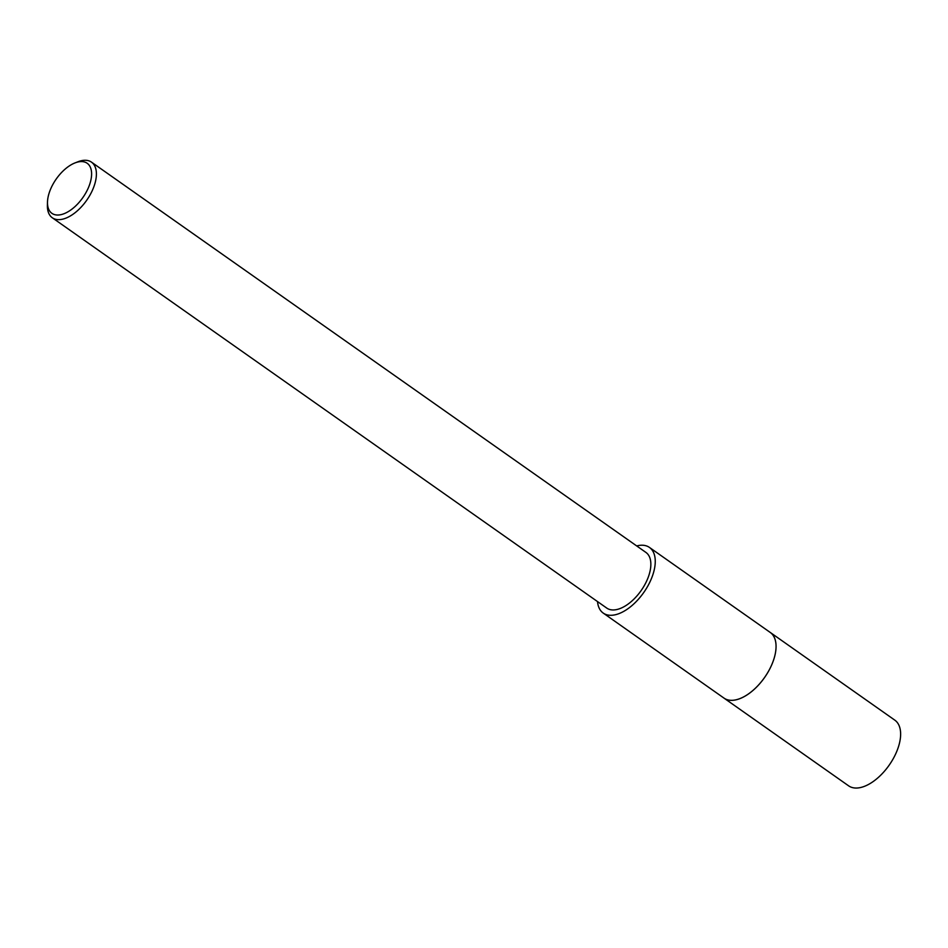 <?xml version="1.0" encoding="UTF-8"?>
<svg xmlns="http://www.w3.org/2000/svg" width="948" height="948" viewBox="0 0 948 948"><rect width="100%" height="100%" fill="white"/><g stroke="black" fill="none" stroke-linecap="round" stroke-linejoin="round"><path stroke-width="1.42" d="M769.93 632.245A40.148 21.283 125.1 0 1 770.262 632.458A40.148 21.271 125.1 0 1 768.638 671.018A40.148 21.271 125.1 0 1 732.271 700.311A40.148 21.271 125.1 0 1 724.023 698.119A40.148 21.283 125.1 0 1 723.715 697.894M770.025 632.304A40.148 21.271 125.1 0 1 768.769 670.793A40.148 21.271 125.1 0 1 732.271 700.323A40.148 21.271 125.1 0 1 723.81 697.965M636.689 545.941A40.148 21.271 125.1 0 1 641.215 545.23A40.148 21.271 125.1 0 1 649.451 547.434A40.148 21.271 125.1 0 1 647.851 585.983A40.148 21.271 125.1 0 1 611.484 615.288A40.148 21.271 125.1 0 1 603.236 613.083A40.148 21.271 125.1 0 1 597.524 601.577M75.01 162.914L77.985 161.752A34.021 18.024 125.1 0 1 84.502 160.283A34.021 18.024 125.1 0 1 91.482 162.144A34.021 18.024 125.1 0 1 90.131 194.814A34.021 18.024 125.1 0 1 59.309 219.64A34.021 18.024 125.1 0 1 52.318 217.779A34.021 18.024 125.1 0 1 47.4 205.195L47.495 202.007A30.62 16.223 125.1 0 1 75.01 162.914A30.62 16.223 125.1 0 1 80.876 161.587A30.62 16.223 125.1 0 1 88.472 187.538A30.62 16.223 125.1 0 1 58.207 215.018A30.62 16.223 125.1 0 1 47.495 202.007M91.482 162.144L645.932 552.435A34.021 18.024 125.1 0 1 644.569 585.117A34.021 18.024 125.1 0 1 613.747 609.943A34.021 18.024 125.1 0 1 606.756 608.083L52.318 217.779M724.023 698.131L848.602 785.821A40.148 21.271 125.1 0 0 896.524 751.989A40.148 21.271 125.1 0 0 894.829 720.16L770.262 632.458A40.148 21.283 125.1 0 1 771.956 664.287A40.148 21.283 125.1 0 1 724.023 698.131L603.236 613.083M770.25 632.458L649.451 547.434"/></g></svg>
